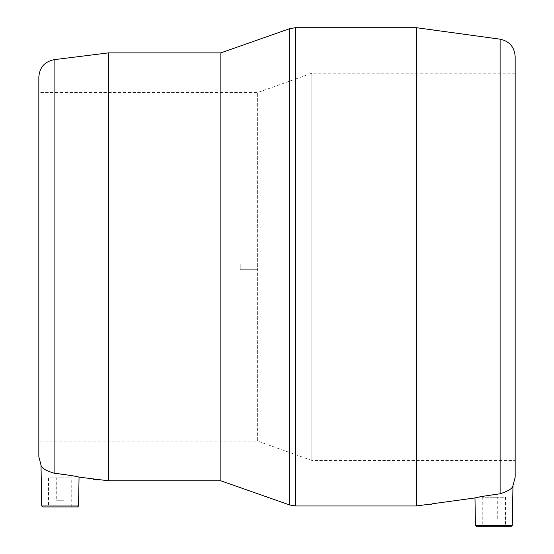 <?xml version="1.0" encoding="UTF-8"?>
<svg xmlns="http://www.w3.org/2000/svg" width="554" height="554" viewBox="0 0 554 554"><rect width="100%" height="100%" fill="white"/><g stroke="black" fill="none" stroke-linecap="round" stroke-linejoin="round"><path stroke-width="0.42" stroke-dasharray="2.77 2.08" d="M474.979 497.928L477.063 497.485M482.188 496.46L483.427 496.232M429.066 504.202L424.807 504.805L431.905 504.805M416.414 27.7L416.414 505.968M515.165 56.453L515.165 477.216M500.11 493.773C508.26 491.176 512.547 488.483 512.969 485.685C512.561 488.476 508.274 491.176 500.11 493.773L500.11 39.189M38.835 441.102L38.835 92.566L38.835 441.102L257.638 441.102L257.638 92.566L257.638 441.102L311.854 460.464L311.854 73.204L311.854 460.464L515.165 460.464L515.165 73.204L515.165 460.464M257.638 263.933L240.207 263.933L240.207 269.736L257.638 269.736L257.638 263.933L240.207 263.933L240.207 269.736L257.638 269.736M220.845 52.872L220.845 480.796M108.542 52.872L108.542 480.796M79.049 477.112L65.684 474.653M93.051 479.826L100.793 479.826L93.051 478.864M38.835 456.697L38.835 76.971M54.098 473.206C45.795 470.678 41.432 467.985 41.01 465.131C41.432 467.985 45.795 470.678 54.098 473.206L54.098 59.68M42.693 506.938L77.574 506.938M48.517 506.938L71.75 506.938L48.517 506.938L48.517 477.894L71.75 477.894L48.517 477.894M56.259 477.894L64.008 477.894L56.259 477.894L56.259 500.74L64.008 500.74L56.259 500.74M511.307 526.3L476.426 526.3M505.483 526.3L482.25 526.3L505.483 526.3L505.483 497.257L482.25 497.257L505.483 497.257M497.741 497.257L489.992 497.257L497.741 497.257L497.741 520.102L489.992 520.102L497.741 520.102M295.462 505.968L295.462 27.7M289.687 28.683L289.687 504.985M41.723 505.989L78.543 505.989M475.457 525.351L512.277 525.351M515.165 73.204L311.854 73.204L257.638 92.566L38.835 92.566M71.75 506.938L71.75 477.894M64.008 500.74L64.008 477.894M482.25 497.257L482.25 526.3M489.992 497.257L489.992 520.102"/><path stroke-width="0.83" d="M475.457 525.351L512.277 525.351L511.307 526.3L476.426 526.3L475.457 525.351L474.979 497.928L431.905 503.842L431.905 504.805L424.807 504.805L429.066 504.202M424.876 504.805L416.414 505.968L416.414 27.7L500.11 39.189L500.11 493.773C485.685 495.782 477.306 497.167 474.979 497.928C477.313 497.16 485.692 495.775 500.11 493.773C508.26 491.176 512.547 488.483 512.969 485.685C512.561 488.476 508.274 491.176 500.11 493.773L483.427 496.232M477.063 497.485L482.188 496.46M512.277 525.351L512.969 485.685L515.165 477.216L515.165 56.453C514.437 46.958 509.417 41.204 500.11 39.189M512.969 485.685L512.72 486.107M416.414 505.968L295.462 505.968L289.687 504.985L289.687 28.683L220.845 52.872L108.542 52.872L108.542 480.796L220.845 480.796L220.845 52.872M220.845 480.796L289.687 504.985M65.684 474.653L54.098 473.206C68.461 475.041 76.777 476.343 79.049 477.112C76.764 476.336 68.447 475.041 54.098 473.206C45.795 470.678 41.432 467.985 41.01 465.131C41.432 467.985 45.795 470.678 54.098 473.206L54.098 59.68L108.542 52.872M78.543 505.989L41.723 505.989L42.693 506.938L77.574 506.938L78.543 505.989L79.049 477.112L108.542 480.796M54.098 59.68C44.68 61.619 39.59 67.38 38.835 76.971L38.835 456.697L41.01 465.131L41.723 505.989M93.051 478.864L93.051 479.826L100.793 479.826M416.414 27.7L295.462 27.7L295.462 505.968M295.462 27.7L289.687 28.683"/></g></svg>
